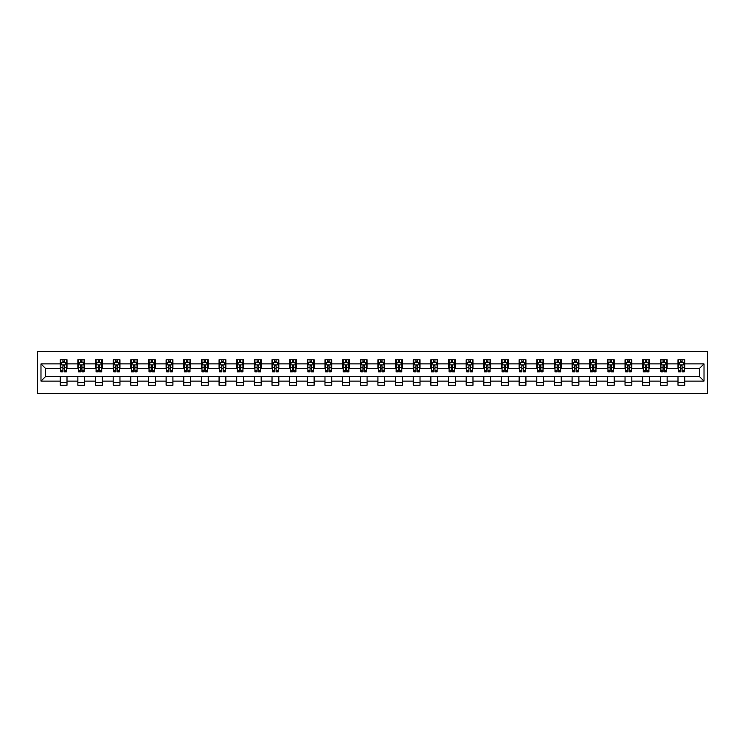 <?xml version="1.0" encoding="UTF-8"?>
<svg xmlns="http://www.w3.org/2000/svg" width="745" height="745" viewBox="0 0 745 745"><rect width="100%" height="100%" fill="white"/><g stroke="black" fill="none" stroke-linecap="round" stroke-linejoin="round"><path stroke-width="1.12" d="M37.25 393.435L707.75 393.435L707.75 351.565L37.25 351.565L37.25 393.435M684.785 363.905L684.785 359.77L677.997 359.77L677.997 363.905L667.129 363.905L667.129 359.77L660.34 359.77L660.34 363.905L649.482 363.905L649.482 359.77L642.693 359.77L642.693 363.905L631.825 363.905L631.825 359.77L625.036 359.77L625.036 363.905L614.178 363.905L614.178 359.77L607.389 359.77L607.389 363.905L596.531 363.905L596.531 359.77L589.742 359.77L589.742 363.905L578.874 363.905L578.874 359.77L572.086 359.77L572.086 363.905L561.227 363.905L561.227 359.77L554.438 359.77L554.438 363.905L543.58 363.905L543.58 359.77L536.791 359.77L536.791 363.905L525.923 363.905L525.923 359.77L519.135 359.77L519.135 363.905L508.276 363.905L508.276 359.77L501.487 359.77L501.487 363.905L490.62 363.905L490.62 359.77L483.831 359.77L483.831 363.905L472.973 363.905L472.973 359.77L466.184 359.77L466.184 363.905L455.325 363.905L455.325 359.77L448.537 359.77L448.537 363.905L437.669 363.905L437.669 359.77L430.88 359.77L430.88 363.905L420.022 363.905L420.022 359.77L413.233 359.77L413.233 363.905L402.375 363.905L402.375 359.77L395.586 359.77L395.586 363.905L384.718 363.905L384.718 359.77L377.929 359.77L377.929 363.905L367.071 363.905L367.071 359.77L360.282 359.77L360.282 363.905L349.414 363.905L349.414 359.77L342.626 359.77L342.626 363.905L331.767 363.905L331.767 359.77L324.978 359.77L324.978 363.905L314.12 363.905L314.12 359.77L307.331 359.77L307.331 363.905L296.463 363.905L296.463 359.77L289.675 359.77L289.675 363.905L278.816 363.905L278.816 359.77L272.027 359.77L272.027 363.905L261.169 363.905L261.169 359.77L254.38 359.77L254.38 363.905L243.513 363.905L243.513 359.77L236.724 359.77L236.724 363.905L225.865 363.905L225.865 359.77L219.077 359.77L219.077 363.905L208.209 363.905L208.209 359.77L201.42 359.77L201.42 363.905L190.562 363.905L190.562 359.77L183.773 359.77L183.773 363.905L172.915 363.905L172.915 359.77L166.126 359.77L166.126 363.905L155.258 363.905L155.258 359.77L148.469 359.77L148.469 363.905L137.611 363.905L137.611 359.77L130.822 359.77L130.822 363.905L119.964 363.905L119.964 359.77L113.175 359.77L113.175 363.905L102.307 363.905L102.307 359.77L95.518 359.77L95.518 363.905L84.66 363.905L84.66 359.77L77.871 359.77L77.871 363.905L67.003 363.905L67.003 359.77L60.215 359.77L60.215 363.905L40.984 363.905L40.984 381.095L45.51 376.57L60.215 376.57L60.215 385.23L67.003 385.23L67.003 376.57L77.871 376.57L77.871 385.23L84.66 385.23L84.66 376.57L95.518 376.57L95.518 385.23L102.307 385.23L102.307 376.57L113.175 376.57L113.175 385.23L119.964 385.23L119.964 376.57L130.822 376.57L130.822 385.23L137.611 385.23L137.611 376.57L148.469 376.57L148.469 385.23L155.258 385.23L155.258 376.57L166.126 376.57L166.126 385.23L172.915 385.23L172.915 376.57L183.773 376.57L183.773 385.23L190.562 385.23L190.562 376.57L201.42 376.57L201.42 385.23L208.209 385.23L208.209 376.57L219.077 376.57L219.077 385.23L225.865 385.23L225.865 376.57L236.724 376.57L236.724 385.23L243.513 385.23L243.513 376.57L254.38 376.57L254.38 385.23L261.169 385.23L261.169 376.57L272.027 376.57L272.027 385.23L278.816 385.23L278.816 376.57L289.675 376.57L289.675 385.23L296.463 385.23L296.463 376.57L307.331 376.57L307.331 385.23L314.12 385.23L314.12 376.57L324.978 376.57L324.978 385.23L331.767 385.23L331.767 376.57L342.626 376.57L342.626 385.23L349.414 385.23L349.414 376.57L360.282 376.57L360.282 385.23L367.071 385.23L367.071 376.57L377.929 376.57L377.929 385.23L384.718 385.23L384.718 376.57L395.586 376.57L395.586 385.23L402.375 385.23L402.375 376.57L413.233 376.57L413.233 385.23L420.022 385.23L420.022 376.57L430.88 376.57L430.88 385.23L437.669 385.23L437.669 376.57L448.537 376.57L448.537 385.23L455.325 385.23L455.325 376.57L466.184 376.57L466.184 385.23L472.973 385.23L472.973 376.57L483.831 376.57L483.831 385.23L490.62 385.23L490.62 376.57L501.487 376.57L501.487 385.23L508.276 385.23L508.276 376.57L519.135 376.57L519.135 385.23L525.923 385.23L525.923 376.57L536.791 376.57L536.791 385.23L543.58 385.23L543.58 376.57L554.438 376.57L554.438 385.23L561.227 385.23L561.227 376.57L572.086 376.57L572.086 385.23L578.874 385.23L578.874 376.57L589.742 376.57L589.742 385.23L596.531 385.23L596.531 376.57L607.389 376.57L607.389 385.23L614.178 385.23L614.178 376.57L625.036 376.57L625.036 385.23L631.825 385.23L631.825 376.57L642.693 376.57L642.693 385.23L649.482 385.23L649.482 376.57L660.34 376.57L660.34 385.23L667.129 385.23L667.129 376.57L677.997 376.57L677.997 385.23L684.785 385.23L684.785 376.57L699.49 376.57L699.49 368.43L684.785 368.43L684.785 363.905L704.016 363.905L704.016 381.095L684.785 381.095M677.997 381.095L667.129 381.095M660.34 381.095L649.482 381.095M642.693 381.095L631.825 381.095M625.036 381.095L614.178 381.095M607.389 381.095L596.531 381.095M589.742 381.095L578.874 381.095M572.086 381.095L561.227 381.095M554.438 381.095L543.58 381.095M536.791 381.095L525.923 381.095M519.135 381.095L508.276 381.095M501.487 381.095L490.62 381.095M483.831 381.095L472.973 381.095M466.184 381.095L455.325 381.095M448.537 381.095L437.669 381.095M430.88 381.095L420.022 381.095M413.233 381.095L402.375 381.095M395.586 381.095L384.718 381.095M377.929 381.095L367.071 381.095M360.282 381.095L349.414 381.095M342.626 381.095L331.767 381.095M324.978 381.095L314.12 381.095M307.331 381.095L296.463 381.095M289.675 381.095L278.816 381.095M272.027 381.095L261.169 381.095M254.38 381.095L243.513 381.095M236.724 381.095L225.865 381.095M219.077 381.095L208.209 381.095M201.42 381.095L190.562 381.095M183.773 381.095L172.915 381.095M166.126 381.095L155.258 381.095M148.469 381.095L137.611 381.095M130.822 381.095L119.964 381.095M113.175 381.095L102.307 381.095M95.518 381.095L84.66 381.095M77.871 381.095L67.003 381.095M60.215 381.095L40.984 381.095M677.997 363.905L677.997 368.43L667.129 368.43L667.129 363.905M660.34 363.905L660.34 368.43L649.482 368.43L649.482 363.905M642.693 363.905L642.693 368.43L631.825 368.43L631.825 363.905M625.036 363.905L625.036 368.43L614.178 368.43L614.178 363.905M607.389 363.905L607.389 368.43L596.531 368.43L596.531 363.905M589.742 363.905L589.742 368.43L578.874 368.43L578.874 363.905M572.086 363.905L572.086 368.43L561.227 368.43L561.227 363.905M554.438 363.905L554.438 368.43L543.58 368.43L543.58 363.905M536.791 363.905L536.791 368.43L525.923 368.43L525.923 363.905M519.135 363.905L519.135 368.43L508.276 368.43L508.276 363.905M501.487 363.905L501.487 368.43L490.62 368.43L490.62 363.905M483.831 363.905L483.831 368.43L472.973 368.43L472.973 363.905M466.184 363.905L466.184 368.43L455.325 368.43L455.325 363.905M448.537 363.905L448.537 368.43L437.669 368.43L437.669 363.905M430.88 363.905L430.88 368.43L420.022 368.43L420.022 363.905M413.233 363.905L413.233 368.43L402.375 368.43L402.375 363.905M395.586 363.905L395.586 368.43L384.718 368.43L384.718 363.905M377.929 363.905L377.929 368.43L367.071 368.43L367.071 363.905M360.282 363.905L360.282 368.43L349.414 368.43L349.414 363.905M342.626 363.905L342.626 368.43L331.767 368.43L331.767 363.905M324.978 363.905L324.978 368.43L314.12 368.43L314.12 363.905M307.331 363.905L307.331 368.43L296.463 368.43L296.463 363.905M289.675 363.905L289.675 368.43L278.816 368.43L278.816 363.905M272.027 363.905L272.027 368.43L261.169 368.43L261.169 363.905M254.38 363.905L254.38 368.43L243.513 368.43L243.513 363.905M236.724 363.905L236.724 368.43L225.865 368.43L225.865 363.905M219.077 363.905L219.077 368.43L208.209 368.43L208.209 363.905M201.42 363.905L201.42 368.43L190.562 368.43L190.562 363.905M183.773 363.905L183.773 368.43L172.915 368.43L172.915 363.905M166.126 363.905L166.126 368.43L155.258 368.43L155.258 363.905M148.469 363.905L148.469 368.43L137.611 368.43L137.611 363.905M130.822 363.905L130.822 368.43L119.964 368.43L119.964 363.905M113.175 363.905L113.175 368.43L102.307 368.43L102.307 363.905M95.518 363.905L95.518 368.43L84.66 368.43L84.66 363.905M77.871 363.905L77.871 368.43L67.003 368.43L67.003 363.905M60.215 363.905L60.215 368.43L45.51 368.43L40.984 363.905M45.51 368.43L45.51 376.57M704.016 381.095L699.49 376.57M699.49 368.43L704.016 363.905M60.215 362.601L60.783 362.601M62.934 362.601L64.294 362.601M66.445 362.601L67.003 362.601M60.215 368.309L60.783 368.309M62.934 368.309L64.294 368.309M66.445 368.309L67.003 368.309M60.215 376.691L67.003 376.691M60.215 382.399L67.003 382.399M77.871 376.691L84.66 376.691M77.871 382.399L84.66 382.399M77.871 362.601L78.439 362.601M80.581 362.601L81.941 362.601M84.092 362.601L84.66 362.601M77.871 368.309L78.439 368.309M80.581 368.309L81.941 368.309M84.092 368.309L84.66 368.309M95.518 376.691L102.307 376.691M95.518 382.399L102.307 382.399M95.518 362.601L96.086 362.601M98.238 362.601L99.597 362.601M101.739 362.601L102.307 362.601M95.518 368.309L96.086 368.309M98.238 368.309L99.597 368.309M101.739 368.309L102.307 368.309M113.175 376.691L119.964 376.691M113.175 382.399L119.964 382.399M113.175 362.601L113.734 362.601M115.885 362.601L117.244 362.601M119.396 362.601L119.964 362.601M113.175 368.309L113.734 368.309M115.885 368.309L117.244 368.309M119.396 368.309L119.964 368.309M130.822 376.691L137.611 376.691M130.822 382.399L137.611 382.399M130.822 362.601L131.39 362.601M133.541 362.601L134.892 362.601M137.043 362.601L137.611 362.601M130.822 368.309L131.39 368.309M133.541 368.309L134.892 368.309M137.043 368.309L137.611 368.309M148.469 376.691L155.258 376.691M148.469 382.399L155.258 382.399M148.469 362.601L149.037 362.601M151.188 362.601L152.548 362.601M154.699 362.601L155.258 362.601M148.469 368.309L149.037 368.309M151.188 368.309L152.548 368.309M154.699 368.309L155.258 368.309M166.126 376.691L172.915 376.691M166.126 382.399L172.915 382.399M166.126 362.601L166.684 362.601M168.836 362.601L170.195 362.601M172.346 362.601L172.915 362.601M166.126 368.309L166.684 368.309M168.836 368.309L170.195 368.309M172.346 368.309L172.915 368.309M183.773 376.691L190.562 376.691M183.773 382.399L190.562 382.399M183.773 362.601L184.341 362.601M186.492 362.601L187.842 362.601M189.994 362.601L190.562 362.601M183.773 368.309L184.341 368.309M186.492 368.309L187.842 368.309M189.994 368.309L190.562 368.309M201.42 376.691L208.209 376.691M201.42 382.399L208.209 382.399M201.42 362.601L201.988 362.601M204.139 362.601L205.499 362.601M207.65 362.601L208.209 362.601M201.42 368.309L201.988 368.309M204.139 368.309L205.499 368.309M207.65 368.309L208.209 368.309M219.077 376.691L225.865 376.691M219.077 382.399L225.865 382.399M219.077 362.601L219.645 362.601M221.786 362.601L223.146 362.601M225.297 362.601L225.865 362.601M219.077 368.309L219.645 368.309M221.786 368.309L223.146 368.309M225.297 368.309L225.865 368.309M236.724 376.691L243.513 376.691M236.724 382.399L243.513 382.399M236.724 362.601L237.292 362.601M239.443 362.601L240.803 362.601M242.945 362.601L243.513 362.601M236.724 368.309L237.292 368.309M239.443 368.309L240.803 368.309M242.945 368.309L243.513 368.309M254.38 376.691L261.169 376.691M254.38 382.399L261.169 382.399M254.38 362.601L254.939 362.601M257.09 362.601L258.45 362.601M260.601 362.601L261.169 362.601M254.38 368.309L254.939 368.309M257.09 368.309L258.45 368.309M260.601 368.309L261.169 368.309M272.027 376.691L278.816 376.691M272.027 382.399L278.816 382.399M272.027 362.601L272.596 362.601M274.747 362.601L276.097 362.601M278.248 362.601L278.816 362.601M272.027 368.309L272.596 368.309M274.747 368.309L276.097 368.309M278.248 368.309L278.816 368.309M289.675 376.691L296.463 376.691M289.675 382.399L296.463 382.399M289.675 362.601L290.243 362.601M292.394 362.601L293.754 362.601M295.905 362.601L296.463 362.601M289.675 368.309L290.243 368.309M292.394 368.309L293.754 368.309M295.905 368.309L296.463 368.309M307.331 376.691L314.12 376.691M307.331 382.399L314.12 382.399M307.331 362.601L307.89 362.601M310.041 362.601L311.401 362.601M313.552 362.601L314.12 362.601M307.331 368.309L307.89 368.309M310.041 368.309L311.401 368.309M313.552 368.309L314.12 368.309M324.978 376.691L331.767 376.691M324.978 382.399L331.767 382.399M324.978 362.601L325.546 362.601M327.698 362.601L329.048 362.601M331.199 362.601L331.767 362.601M324.978 368.309L325.546 368.309M327.698 368.309L329.048 368.309M331.199 368.309L331.767 368.309M342.626 376.691L349.414 376.691M342.626 382.399L349.414 382.399M342.626 362.601L343.194 362.601M345.345 362.601L346.704 362.601M348.856 362.601L349.414 362.601M342.626 368.309L343.194 368.309M345.345 368.309L346.704 368.309M348.856 368.309L349.414 368.309M360.282 376.691L367.071 376.691M360.282 382.399L367.071 382.399M360.282 362.601L360.85 362.601M362.992 362.601L364.352 362.601M366.503 362.601L367.071 362.601M360.282 368.309L360.85 368.309M362.992 368.309L364.352 368.309M366.503 368.309L367.071 368.309M377.929 376.691L384.718 376.691M377.929 382.399L384.718 382.399M377.929 362.601L378.497 362.601M380.648 362.601L382.008 362.601M384.15 362.601L384.718 362.601M377.929 368.309L378.497 368.309M380.648 368.309L382.008 368.309M384.15 368.309L384.718 368.309M395.586 376.691L402.375 376.691M395.586 382.399L402.375 382.399M395.586 362.601L396.144 362.601M398.296 362.601L399.655 362.601M401.806 362.601L402.375 362.601M395.586 368.309L396.144 368.309M398.296 368.309L399.655 368.309M401.806 368.309L402.375 368.309M413.233 376.691L420.022 376.691M413.233 382.399L420.022 382.399M413.233 362.601L413.801 362.601M415.952 362.601L417.302 362.601M419.454 362.601L420.022 362.601M413.233 368.309L413.801 368.309M415.952 368.309L417.302 368.309M419.454 368.309L420.022 368.309M430.88 376.691L437.669 376.691M430.88 382.399L437.669 382.399M430.88 362.601L431.448 362.601M433.599 362.601L434.959 362.601M437.11 362.601L437.669 362.601M430.88 368.309L431.448 368.309M433.599 368.309L434.959 368.309M437.11 368.309L437.669 368.309M448.537 376.691L455.325 376.691M448.537 382.399L455.325 382.399M448.537 362.601L449.095 362.601M451.247 362.601L452.606 362.601M454.757 362.601L455.325 362.601M448.537 368.309L449.095 368.309M451.247 368.309L452.606 368.309M454.757 368.309L455.325 368.309M466.184 376.691L472.973 376.691M466.184 382.399L472.973 382.399M466.184 362.601L466.752 362.601M468.903 362.601L470.253 362.601M472.404 362.601L472.973 362.601M466.184 368.309L466.752 368.309M468.903 368.309L470.253 368.309M472.404 368.309L472.973 368.309M483.831 376.691L490.62 376.691M483.831 382.399L490.62 382.399M483.831 362.601L484.399 362.601M486.55 362.601L487.91 362.601M490.061 362.601L490.62 362.601M483.831 368.309L484.399 368.309M486.55 368.309L487.91 368.309M490.061 368.309L490.62 368.309M501.487 376.691L508.276 376.691M501.487 382.399L508.276 382.399M501.487 362.601L502.055 362.601M504.197 362.601L505.557 362.601M507.708 362.601L508.276 362.601M501.487 368.309L502.055 368.309M504.197 368.309L505.557 368.309M507.708 368.309L508.276 368.309M519.135 376.691L525.923 376.691M519.135 382.399L525.923 382.399M519.135 362.601L519.703 362.601M521.854 362.601L523.214 362.601M525.355 362.601L525.923 362.601M519.135 368.309L519.703 368.309M521.854 368.309L523.214 368.309M525.355 368.309L525.923 368.309M536.791 376.691L543.58 376.691M536.791 382.399L543.58 382.399M536.791 362.601L537.35 362.601M539.501 362.601L540.861 362.601M543.012 362.601L543.58 362.601M536.791 368.309L537.35 368.309M539.501 368.309L540.861 368.309M543.012 368.309L543.58 368.309M554.438 376.691L561.227 376.691M554.438 382.399L561.227 382.399M554.438 362.601L555.006 362.601M557.158 362.601L558.508 362.601M560.659 362.601L561.227 362.601M554.438 368.309L555.006 368.309M557.158 368.309L558.508 368.309M560.659 368.309L561.227 368.309M572.086 376.691L578.874 376.691M572.086 382.399L578.874 382.399M572.086 362.601L572.654 362.601M574.805 362.601L576.164 362.601M578.316 362.601L578.874 362.601M572.086 368.309L572.654 368.309M574.805 368.309L576.164 368.309M578.316 368.309L578.874 368.309M589.742 376.691L596.531 376.691M589.742 382.399L596.531 382.399M589.742 362.601L590.301 362.601M592.452 362.601L593.812 362.601M595.963 362.601L596.531 362.601M589.742 368.309L590.301 368.309M592.452 368.309L593.812 368.309M595.963 368.309L596.531 368.309M607.389 376.691L614.178 376.691M607.389 382.399L614.178 382.399M607.389 362.601L607.957 362.601M610.108 362.601L611.459 362.601M613.61 362.601L614.178 362.601M607.389 368.309L607.957 368.309M610.108 368.309L611.459 368.309M613.61 368.309L614.178 368.309M625.036 376.691L631.825 376.691M625.036 382.399L631.825 382.399M625.036 362.601L625.604 362.601M627.756 362.601L629.115 362.601M631.266 362.601L631.825 362.601M625.036 368.309L625.604 368.309M627.756 368.309L629.115 368.309M631.266 368.309L631.825 368.309M642.693 376.691L649.482 376.691M642.693 382.399L649.482 382.399M642.693 362.601L643.261 362.601M645.403 362.601L646.762 362.601M648.914 362.601L649.482 362.601M642.693 368.309L643.261 368.309M645.403 368.309L646.762 368.309M648.914 368.309L649.482 368.309M660.34 376.691L667.129 376.691M660.34 382.399L667.129 382.399M660.34 362.601L660.908 362.601M663.059 362.601L664.419 362.601M666.561 362.601L667.129 362.601M660.34 368.309L660.908 368.309M663.059 368.309L664.419 368.309M666.561 368.309L667.129 368.309M677.997 376.691L684.785 376.691M677.997 382.399L684.785 382.399M677.997 362.601L678.555 362.601M680.707 362.601L682.066 362.601M684.217 362.601L684.785 362.601M677.997 368.309L678.555 368.309M680.707 368.309L682.066 368.309M684.217 368.309L684.785 368.309M64.294 361.241L62.934 361.241M66.445 370.405L64.294 370.405L64.294 371.82L66.445 371.82L66.445 364.92L65.309 362.657L61.919 362.657L60.783 364.92L60.783 371.82L62.934 371.82L62.934 370.405L60.783 370.405M60.783 364.92L60.783 359.77M66.445 364.92L66.445 359.77M62.934 362.657L62.934 359.77M64.294 359.77L64.294 362.657M64.294 370.405L64.294 365.767L62.934 365.767L62.934 370.405M81.941 361.241L80.581 361.241M84.092 370.405L81.941 370.405L81.941 371.82L84.092 371.82L84.092 364.92L82.965 362.657L79.566 362.657L78.439 364.92L78.439 371.82L80.581 371.82L80.581 370.405L78.439 370.405M78.439 364.92L78.439 359.77M84.092 364.92L84.092 359.77M80.581 362.657L80.581 359.77M81.941 359.77L81.941 362.657M81.941 370.405L81.941 365.767L80.581 365.767L80.581 370.405M99.597 361.241L98.238 361.241M101.739 370.405L99.597 370.405L99.597 371.82L101.739 371.82L101.739 364.92L100.612 362.657L97.213 362.657L96.086 364.92L96.086 371.82L98.238 371.82L98.238 370.405L96.086 370.405M96.086 364.92L96.086 359.77M101.739 364.92L101.739 359.77M98.238 362.657L98.238 359.77M99.597 359.77L99.597 362.657M99.597 370.405L99.597 365.767L98.238 365.767L98.238 370.405M117.244 361.241L115.885 361.241M119.396 370.405L117.244 370.405L117.244 371.82L119.396 371.82L119.396 364.92L118.259 362.657L114.87 362.657L113.734 364.92L113.734 371.82L115.885 371.82L115.885 370.405L113.734 370.405M113.734 364.92L113.734 359.77M119.396 364.92L119.396 359.77M115.885 362.657L115.885 359.77M117.244 359.77L117.244 362.657M117.244 370.405L117.244 365.767L115.885 365.767L115.885 370.405M134.892 361.241L133.541 361.241M137.043 370.405L134.892 370.405L134.892 371.82L137.043 371.82L137.043 364.92L135.916 362.657L132.517 362.657L131.39 364.92L131.39 371.82L133.541 371.82L133.541 370.405L131.39 370.405M131.39 364.92L131.39 359.77M137.043 364.92L137.043 359.77M133.541 362.657L133.541 359.77M134.892 359.77L134.892 362.657M134.892 370.405L134.892 365.767L133.541 365.767L133.541 370.405M152.548 361.241L151.188 361.241M154.699 370.405L152.548 370.405L152.548 371.82L154.699 371.82L154.699 364.92L153.563 362.657L150.173 362.657L149.037 364.92L149.037 371.82L151.188 371.82L151.188 370.405L149.037 370.405M149.037 364.92L149.037 359.77M154.699 364.92L154.699 359.77M151.188 362.657L151.188 359.77M152.548 359.77L152.548 362.657M152.548 370.405L152.548 365.767L151.188 365.767L151.188 370.405M170.195 361.241L168.836 361.241M172.346 370.405L170.195 370.405L170.195 371.82L172.346 371.82L172.346 364.92L171.21 362.657L167.821 362.657L166.684 364.92L166.684 371.82L168.836 371.82L168.836 370.405L166.684 370.405M166.684 364.92L166.684 359.77M172.346 364.92L172.346 359.77M168.836 362.657L168.836 359.77M170.195 359.77L170.195 362.657M170.195 370.405L170.195 365.767L168.836 365.767L168.836 370.405M187.842 361.241L186.492 361.241M189.994 370.405L187.842 370.405L187.842 371.82L189.994 371.82L189.994 364.92L188.867 362.657L185.468 362.657L184.341 364.92L184.341 371.82L186.492 371.82L186.492 370.405L184.341 370.405M184.341 364.92L184.341 359.77M189.994 364.92L189.994 359.77M186.492 362.657L186.492 359.77M187.842 359.77L187.842 362.657M187.842 370.405L187.842 365.767L186.492 365.767L186.492 370.405M205.499 361.241L204.139 361.241M207.65 370.405L205.499 370.405L205.499 371.82L207.65 371.82L207.65 364.92L206.514 362.657L203.124 362.657L201.988 364.92L201.988 371.82L204.139 371.82L204.139 370.405L201.988 370.405M201.988 364.92L201.988 359.77M207.65 364.92L207.65 359.77M204.139 362.657L204.139 359.77M205.499 359.77L205.499 362.657M205.499 370.405L205.499 365.767L204.139 365.767L204.139 370.405M223.146 361.241L221.786 361.241M225.297 370.405L223.146 370.405L223.146 371.82L225.297 371.82L225.297 364.92L224.171 362.657L220.771 362.657L219.645 364.92L219.645 371.82L221.786 371.82L221.786 370.405L219.645 370.405M219.645 364.92L219.645 359.77M225.297 364.92L225.297 359.77M221.786 362.657L221.786 359.77M223.146 359.77L223.146 362.657M223.146 370.405L223.146 365.767L221.786 365.767L221.786 370.405M240.803 361.241L239.443 361.241M242.945 370.405L240.803 370.405L240.803 371.82L242.945 371.82L242.945 364.92L241.818 362.657L238.419 362.657L237.292 364.92L237.292 371.82L239.443 371.82L239.443 370.405L237.292 370.405M237.292 364.92L237.292 359.77M242.945 364.92L242.945 359.77M239.443 362.657L239.443 359.77M240.803 359.77L240.803 362.657M240.803 370.405L240.803 365.767L239.443 365.767L239.443 370.405M258.45 361.241L257.09 361.241M260.601 370.405L258.45 370.405L258.45 371.82L260.601 371.82L260.601 364.92L259.465 362.657L256.075 362.657L254.939 364.92L254.939 371.82L257.09 371.82L257.09 370.405L254.939 370.405M254.939 364.92L254.939 359.77M260.601 364.92L260.601 359.77M257.09 362.657L257.09 359.77M258.45 359.77L258.45 362.657M258.45 370.405L258.45 365.767L257.09 365.767L257.09 370.405M276.097 361.241L274.747 361.241M278.248 370.405L276.097 370.405L276.097 371.82L278.248 371.82L278.248 364.92L277.121 362.657L273.722 362.657L272.596 364.92L272.596 371.82L274.747 371.82L274.747 370.405L272.596 370.405M272.596 364.92L272.596 359.77M278.248 364.92L278.248 359.77M274.747 362.657L274.747 359.77M276.097 359.77L276.097 362.657M276.097 370.405L276.097 365.767L274.747 365.767L274.747 370.405M293.754 361.241L292.394 361.241M295.905 370.405L293.754 370.405L293.754 371.82L295.905 371.82L295.905 364.92L294.769 362.657L291.379 362.657L290.243 364.92L290.243 371.82L292.394 371.82L292.394 370.405L290.243 370.405M290.243 364.92L290.243 359.77M295.905 364.92L295.905 359.77M292.394 362.657L292.394 359.77M293.754 359.77L293.754 362.657M293.754 370.405L293.754 365.767L292.394 365.767L292.394 370.405M311.401 361.241L310.041 361.241M313.552 370.405L311.401 370.405L311.401 371.82L313.552 371.82L313.552 364.92L312.416 362.657L309.026 362.657L307.89 364.92L307.89 371.82L310.041 371.82L310.041 370.405L307.89 370.405M307.89 364.92L307.89 359.77M313.552 364.92L313.552 359.77M310.041 362.657L310.041 359.77M311.401 359.77L311.401 362.657M311.401 370.405L311.401 365.767L310.041 365.767L310.041 370.405M329.048 361.241L327.698 361.241M331.199 370.405L329.048 370.405L329.048 371.82L331.199 371.82L331.199 364.92L330.072 362.657L326.673 362.657L325.546 364.92L325.546 371.82L327.698 371.82L327.698 370.405L325.546 370.405M325.546 364.92L325.546 359.77M331.199 364.92L331.199 359.77M327.698 362.657L327.698 359.77M329.048 359.77L329.048 362.657M329.048 370.405L329.048 365.767L327.698 365.767L327.698 370.405M346.704 361.241L345.345 361.241M348.856 370.405L346.704 370.405L346.704 371.82L348.856 371.82L348.856 364.92L347.719 362.657L344.33 362.657L343.194 364.92L343.194 371.82L345.345 371.82L345.345 370.405L343.194 370.405M343.194 364.92L343.194 359.77M348.856 364.92L348.856 359.77M345.345 362.657L345.345 359.77M346.704 359.77L346.704 362.657M346.704 370.405L346.704 365.767L345.345 365.767L345.345 370.405M364.352 361.241L362.992 361.241M366.503 370.405L364.352 370.405L364.352 371.82L366.503 371.82L366.503 364.92L365.376 362.657L361.977 362.657L360.85 364.92L360.85 371.82L362.992 371.82L362.992 370.405L360.85 370.405M360.85 364.92L360.85 359.77M366.503 364.92L366.503 359.77M362.992 362.657L362.992 359.77M364.352 359.77L364.352 362.657M364.352 370.405L364.352 365.767L362.992 365.767L362.992 370.405M382.008 361.241L380.648 361.241M384.15 370.405L382.008 370.405L382.008 371.82L384.15 371.82L384.15 364.92L383.023 362.657L379.624 362.657L378.497 364.92L378.497 371.82L380.648 371.82L380.648 370.405L378.497 370.405M378.497 364.92L378.497 359.77M384.15 364.92L384.15 359.77M380.648 362.657L380.648 359.77M382.008 359.77L382.008 362.657M382.008 370.405L382.008 365.767L380.648 365.767L380.648 370.405M399.655 361.241L398.296 361.241M401.806 370.405L399.655 370.405L399.655 371.82L401.806 371.82L401.806 364.92L400.67 362.657L397.281 362.657L396.144 364.92L396.144 371.82L398.296 371.82L398.296 370.405L396.144 370.405M396.144 364.92L396.144 359.77M401.806 364.92L401.806 359.77M398.296 362.657L398.296 359.77M399.655 359.77L399.655 362.657M399.655 370.405L399.655 365.767L398.296 365.767L398.296 370.405M417.302 361.241L415.952 361.241M419.454 370.405L417.302 370.405L417.302 371.82L419.454 371.82L419.454 364.92L418.327 362.657L414.928 362.657L413.801 364.92L413.801 371.82L415.952 371.82L415.952 370.405L413.801 370.405M413.801 364.92L413.801 359.77M419.454 364.92L419.454 359.77M415.952 362.657L415.952 359.77M417.302 359.77L417.302 362.657M417.302 370.405L417.302 365.767L415.952 365.767L415.952 370.405M434.959 361.241L433.599 361.241M437.11 370.405L434.959 370.405L434.959 371.82L437.11 371.82L437.11 364.92L435.974 362.657L432.584 362.657L431.448 364.92L431.448 371.82L433.599 371.82L433.599 370.405L431.448 370.405M431.448 364.92L431.448 359.77M437.11 364.92L437.11 359.77M433.599 362.657L433.599 359.77M434.959 359.77L434.959 362.657M434.959 370.405L434.959 365.767L433.599 365.767L433.599 370.405M452.606 361.241L451.247 361.241M454.757 370.405L452.606 370.405L452.606 371.82L454.757 371.82L454.757 364.92L453.621 362.657L450.231 362.657L449.095 364.92L449.095 371.82L451.247 371.82L451.247 370.405L449.095 370.405M449.095 364.92L449.095 359.77M454.757 364.92L454.757 359.77M451.247 362.657L451.247 359.77M452.606 359.77L452.606 362.657M452.606 370.405L452.606 365.767L451.247 365.767L451.247 370.405M470.253 361.241L468.903 361.241M472.404 370.405L470.253 370.405L470.253 371.82L472.404 371.82L472.404 364.92L471.278 362.657L467.879 362.657L466.752 364.92L466.752 371.82L468.903 371.82L468.903 370.405L466.752 370.405M466.752 364.92L466.752 359.77M472.404 364.92L472.404 359.77M468.903 362.657L468.903 359.77M470.253 359.77L470.253 362.657M470.253 370.405L470.253 365.767L468.903 365.767L468.903 370.405M487.91 361.241L486.55 361.241M490.061 370.405L487.91 370.405L487.91 371.82L490.061 371.82L490.061 364.92L488.925 362.657L485.535 362.657L484.399 364.92L484.399 371.82L486.55 371.82L486.55 370.405L484.399 370.405M484.399 364.92L484.399 359.77M490.061 364.92L490.061 359.77M486.55 362.657L486.55 359.77M487.91 359.77L487.91 362.657M487.91 370.405L487.91 365.767L486.55 365.767L486.55 370.405M505.557 361.241L504.197 361.241M507.708 370.405L505.557 370.405L505.557 371.82L507.708 371.82L507.708 364.92L506.581 362.657L503.182 362.657L502.055 364.92L502.055 371.82L504.197 371.82L504.197 370.405L502.055 370.405M502.055 364.92L502.055 359.77M507.708 364.92L507.708 359.77M504.197 362.657L504.197 359.77M505.557 359.77L505.557 362.657M505.557 370.405L505.557 365.767L504.197 365.767L504.197 370.405M523.214 361.241L521.854 361.241M525.355 370.405L523.214 370.405L523.214 371.82L525.355 371.82L525.355 364.92L524.229 362.657L520.829 362.657L519.703 364.92L519.703 371.82L521.854 371.82L521.854 370.405L519.703 370.405M519.703 364.92L519.703 359.77M525.355 364.92L525.355 359.77M521.854 362.657L521.854 359.77M523.214 359.77L523.214 362.657M523.214 370.405L523.214 365.767L521.854 365.767L521.854 370.405M540.861 361.241L539.501 361.241M543.012 370.405L540.861 370.405L540.861 371.82L543.012 371.82L543.012 364.92L541.876 362.657L538.486 362.657L537.35 364.92L537.35 371.82L539.501 371.82L539.501 370.405L537.35 370.405M537.35 364.92L537.35 359.77M543.012 364.92L543.012 359.77M539.501 362.657L539.501 359.77M540.861 359.77L540.861 362.657M540.861 370.405L540.861 365.767L539.501 365.767L539.501 370.405M558.508 361.241L557.158 361.241M560.659 370.405L558.508 370.405L558.508 371.82L560.659 371.82L560.659 364.92L559.532 362.657L556.133 362.657L555.006 364.92L555.006 371.82L557.158 371.82L557.158 370.405L555.006 370.405M555.006 364.92L555.006 359.77M560.659 364.92L560.659 359.77M557.158 362.657L557.158 359.77M558.508 359.77L558.508 362.657M558.508 370.405L558.508 365.767L557.158 365.767L557.158 370.405M576.164 361.241L574.805 361.241M578.316 370.405L576.164 370.405L576.164 371.82L578.316 371.82L578.316 364.92L577.179 362.657L573.79 362.657L572.654 364.92L572.654 371.82L574.805 371.82L574.805 370.405L572.654 370.405M572.654 364.92L572.654 359.77M578.316 364.92L578.316 359.77M574.805 362.657L574.805 359.77M576.164 359.77L576.164 362.657M576.164 370.405L576.164 365.767L574.805 365.767L574.805 370.405M593.812 361.241L592.452 361.241M595.963 370.405L593.812 370.405L593.812 371.82L595.963 371.82L595.963 364.92L594.827 362.657L591.437 362.657L590.301 364.92L590.301 371.82L592.452 371.82L592.452 370.405L590.301 370.405M590.301 364.92L590.301 359.77M595.963 364.92L595.963 359.77M592.452 362.657L592.452 359.77M593.812 359.77L593.812 362.657M593.812 370.405L593.812 365.767L592.452 365.767L592.452 370.405M611.459 361.241L610.108 361.241M613.61 370.405L611.459 370.405L611.459 371.82L613.61 371.82L613.61 364.92L612.483 362.657L609.084 362.657L607.957 364.92L607.957 371.82L610.108 371.82L610.108 370.405L607.957 370.405M607.957 364.92L607.957 359.77M613.61 364.92L613.61 359.77M610.108 362.657L610.108 359.77M611.459 359.77L611.459 362.657M611.459 370.405L611.459 365.767L610.108 365.767L610.108 370.405M629.115 361.241L627.756 361.241M631.266 370.405L629.115 370.405L629.115 371.82L631.266 371.82L631.266 364.92L630.13 362.657L626.741 362.657L625.604 364.92L625.604 371.82L627.756 371.82L627.756 370.405L625.604 370.405M625.604 364.92L625.604 359.77M631.266 364.92L631.266 359.77M627.756 362.657L627.756 359.77M629.115 359.77L629.115 362.657M629.115 370.405L629.115 365.767L627.756 365.767L627.756 370.405M646.762 361.241L645.403 361.241M648.914 370.405L646.762 370.405L646.762 371.82L648.914 371.82L648.914 364.92L647.787 362.657L644.388 362.657L643.261 364.92L643.261 371.82L645.403 371.82L645.403 370.405L643.261 370.405M643.261 364.92L643.261 359.77M648.914 364.92L648.914 359.77M645.403 362.657L645.403 359.77M646.762 359.77L646.762 362.657M646.762 370.405L646.762 365.767L645.403 365.767L645.403 370.405M664.419 361.241L663.059 361.241M666.561 370.405L664.419 370.405L664.419 371.82L666.561 371.82L666.561 364.92L665.434 362.657L662.035 362.657L660.908 364.92L660.908 371.82L663.059 371.82L663.059 370.405L660.908 370.405M660.908 364.92L660.908 359.77M666.561 364.92L666.561 359.77M663.059 362.657L663.059 359.77M664.419 359.77L664.419 362.657M664.419 370.405L664.419 365.767L663.059 365.767L663.059 370.405M682.066 361.241L680.707 361.241M684.217 370.405L682.066 370.405L682.066 371.82L684.217 371.82L684.217 364.92L683.081 362.657L679.691 362.657L678.555 364.92L678.555 371.82L680.707 371.82L680.707 370.405L678.555 370.405M678.555 364.92L678.555 359.77M684.217 364.92L684.217 359.77M680.707 362.657L680.707 359.77M682.066 359.77L682.066 362.657M682.066 370.405L682.066 365.767L680.707 365.767L680.707 370.405M66.417 364.864L60.811 364.864M60.783 362.796L61.844 362.796M65.374 362.796L66.445 362.796M62.934 367.369L60.783 367.369M66.445 367.369L64.294 367.369M64.294 361.958L62.934 361.958M84.064 364.864L78.467 364.864M78.439 362.796L79.501 362.796M83.03 362.796L84.092 362.796M80.581 367.369L78.439 367.369M84.092 367.369L81.941 367.369M81.941 361.958L80.581 361.958M101.711 364.864L96.114 364.864M96.086 362.796L97.148 362.796M100.677 362.796L101.739 362.796M98.238 367.369L96.086 367.369M101.739 367.369L99.597 367.369M99.597 361.958L98.238 361.958M119.368 364.864L113.761 364.864M113.734 362.796L114.805 362.796M118.334 362.796L119.396 362.796M115.885 367.369L113.734 367.369M119.396 367.369L117.244 367.369M117.244 361.958L115.885 361.958M137.015 364.864L131.418 364.864M131.39 362.796L132.452 362.796M135.981 362.796L137.043 362.796M133.541 367.369L131.39 367.369M137.043 367.369L134.892 367.369M134.892 361.958L133.541 361.958M154.671 364.864L149.065 364.864M149.037 362.796L150.099 362.796M153.628 362.796L154.699 362.796M151.188 367.369L149.037 367.369M154.699 367.369L152.548 367.369M152.548 361.958L151.188 361.958M172.319 364.864L166.712 364.864M166.684 362.796L167.755 362.796M171.285 362.796L172.346 362.796M168.836 367.369L166.684 367.369M172.346 367.369L170.195 367.369M170.195 361.958L168.836 361.958M189.966 364.864L184.369 364.864M184.341 362.796L185.403 362.796M188.932 362.796L189.994 362.796M186.492 367.369L184.341 367.369M189.994 367.369L187.842 367.369M187.842 361.958L186.492 361.958M207.622 364.864L202.016 364.864M201.988 362.796L203.05 362.796M206.579 362.796L207.65 362.796M204.139 367.369L201.988 367.369M207.65 367.369L205.499 367.369M205.499 361.958L204.139 361.958M225.269 364.864L219.673 364.864M219.645 362.796L220.706 362.796M224.236 362.796L225.297 362.796M221.786 367.369L219.645 367.369M225.297 367.369L223.146 367.369M223.146 361.958L221.786 361.958M242.917 364.864L237.32 364.864M237.292 362.796L238.353 362.796M241.883 362.796L242.945 362.796M239.443 367.369L237.292 367.369M242.945 367.369L240.803 367.369M240.803 361.958L239.443 361.958M260.573 364.864L254.967 364.864M254.939 362.796L256.01 362.796M259.539 362.796L260.601 362.796M257.09 367.369L254.939 367.369M260.601 367.369L258.45 367.369M258.45 361.958L257.09 361.958M278.22 364.864L272.623 364.864M272.596 362.796L273.657 362.796M277.187 362.796L278.248 362.796M274.747 367.369L272.596 367.369M278.248 367.369L276.097 367.369M276.097 361.958L274.747 361.958M295.877 364.864L290.271 364.864M290.243 362.796L291.304 362.796M294.834 362.796L295.905 362.796M292.394 367.369L290.243 367.369M295.905 367.369L293.754 367.369M293.754 361.958L292.394 361.958M313.524 364.864L307.918 364.864M307.89 362.796L308.961 362.796M312.49 362.796L313.552 362.796M310.041 367.369L307.89 367.369M313.552 367.369L311.401 367.369M311.401 361.958L310.041 361.958M331.171 364.864L325.574 364.864M325.546 362.796L326.608 362.796M330.137 362.796L331.199 362.796M327.698 367.369L325.546 367.369M331.199 367.369L329.048 367.369M329.048 361.958L327.698 361.958M348.828 364.864L343.221 364.864M343.194 362.796L344.255 362.796M347.785 362.796L348.856 362.796M345.345 367.369L343.194 367.369M348.856 367.369L346.704 367.369M346.704 361.958L345.345 361.958M366.475 364.864L360.878 364.864M360.85 362.796L361.912 362.796M365.441 362.796L366.503 362.796M362.992 367.369L360.85 367.369M366.503 367.369L364.352 367.369M364.352 361.958L362.992 361.958M384.122 364.864L378.525 364.864M378.497 362.796L379.559 362.796M383.088 362.796L384.15 362.796M380.648 367.369L378.497 367.369M384.15 367.369L382.008 367.369M382.008 361.958L380.648 361.958M401.779 364.864L396.172 364.864M396.144 362.796L397.215 362.796M400.745 362.796L401.806 362.796M398.296 367.369L396.144 367.369M401.806 367.369L399.655 367.369M399.655 361.958L398.296 361.958M419.426 364.864L413.829 364.864M413.801 362.796L414.863 362.796M418.392 362.796L419.454 362.796M415.952 367.369L413.801 367.369M419.454 367.369L417.302 367.369M417.302 361.958L415.952 361.958M437.082 364.864L431.476 364.864M431.448 362.796L432.51 362.796M436.039 362.796L437.11 362.796M433.599 367.369L431.448 367.369M437.11 367.369L434.959 367.369M434.959 361.958L433.599 361.958M454.729 364.864L449.123 364.864M449.095 362.796L450.166 362.796M453.696 362.796L454.757 362.796M451.247 367.369L449.095 367.369M454.757 367.369L452.606 367.369M452.606 361.958L451.247 361.958M472.377 364.864L466.78 364.864M466.752 362.796L467.813 362.796M471.343 362.796L472.404 362.796M468.903 367.369L466.752 367.369M472.404 367.369L470.253 367.369M470.253 361.958L468.903 361.958M490.033 364.864L484.427 364.864M484.399 362.796L485.461 362.796M488.99 362.796L490.061 362.796M486.55 367.369L484.399 367.369M490.061 367.369L487.91 367.369M487.91 361.958L486.55 361.958M507.68 364.864L502.083 364.864M502.055 362.796L503.117 362.796M506.647 362.796L507.708 362.796M504.197 367.369L502.055 367.369M507.708 367.369L505.557 367.369M505.557 361.958L504.197 361.958M525.327 364.864L519.731 364.864M519.703 362.796L520.764 362.796M524.294 362.796L525.355 362.796M521.854 367.369L519.703 367.369M525.355 367.369L523.214 367.369M523.214 361.958L521.854 361.958M542.984 364.864L537.378 364.864M537.35 362.796L538.421 362.796M541.95 362.796L543.012 362.796M539.501 367.369L537.35 367.369M543.012 367.369L540.861 367.369M540.861 361.958L539.501 361.958M560.631 364.864L555.034 364.864M555.006 362.796L556.068 362.796M559.597 362.796L560.659 362.796M557.158 367.369L555.006 367.369M560.659 367.369L558.508 367.369M558.508 361.958L557.158 361.958M578.288 364.864L572.682 364.864M572.654 362.796L573.715 362.796M577.245 362.796L578.316 362.796M574.805 367.369L572.654 367.369M578.316 367.369L576.164 367.369M576.164 361.958L574.805 361.958M595.935 364.864L590.329 364.864M590.301 362.796L591.372 362.796M594.901 362.796L595.963 362.796M592.452 367.369L590.301 367.369M595.963 367.369L593.812 367.369M593.812 361.958L592.452 361.958M613.582 364.864L607.985 364.864M607.957 362.796L609.019 362.796M612.548 362.796L613.61 362.796M610.108 367.369L607.957 367.369M613.61 367.369L611.459 367.369M611.459 361.958L610.108 361.958M631.239 364.864L625.632 364.864M625.604 362.796L626.666 362.796M630.196 362.796L631.266 362.796M627.756 367.369L625.604 367.369M631.266 367.369L629.115 367.369M629.115 361.958L627.756 361.958M648.886 364.864L643.289 364.864M643.261 362.796L644.323 362.796M647.852 362.796L648.914 362.796M645.403 367.369L643.261 367.369M648.914 367.369L646.762 367.369M646.762 361.958L645.403 361.958M666.533 364.864L660.936 364.864M660.908 362.796L661.97 362.796M665.499 362.796L666.561 362.796M663.059 367.369L660.908 367.369M666.561 367.369L664.419 367.369M664.419 361.958L663.059 361.958M684.189 364.864L678.583 364.864M678.555 362.796L679.626 362.796M683.156 362.796L684.217 362.796M680.707 367.369L678.555 367.369M684.217 367.369L682.066 367.369M682.066 361.958L680.707 361.958"/></g></svg>

